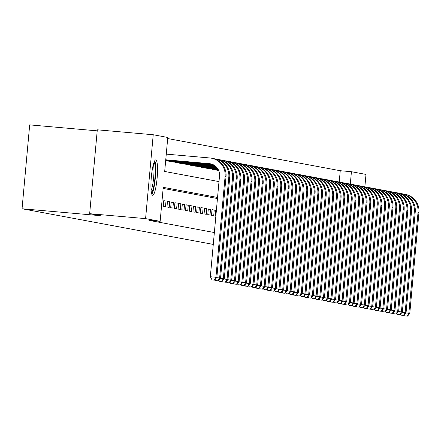 <?xml version="1.0" encoding="UTF-8"?>
<svg xmlns="http://www.w3.org/2000/svg" width="441" height="441" viewBox="0 0 441 441"><rect width="100%" height="100%" fill="white"/><g stroke="black" fill="none" stroke-linecap="round" stroke-linejoin="round"><path stroke-width="0.66" d="M152.614 195.269A17.756 2.933 -85 0 1 151.318 177.188A17.756 2.933 -85 0 1 155.789 159.896A17.756 2.933 -85 0 1 155.833 159.901A17.756 2.933 -85 0 1 157.134 177.982A17.756 2.933 -85 0 1 152.663 195.275A17.756 2.933 -85 0 1 152.614 195.269M97.207 130.845L29.685 124.88L22.05 208.758L213.279 244.413M22.05 208.758L100.333 215.671L89.666 213.687L97.301 129.808L153.22 134.748L167.778 137.465L164.686 171.466L218.995 181.593M339.217 182.034L340.248 170.717L167.685 138.54M340.248 170.717L351.427 171.709L365.991 174.421L364.867 186.802M216.371 210.445L215.715 210.324L215.202 215.991L215.853 216.112M211.493 215.296L213.714 215.71L214.232 210.043L212.005 209.629L211.493 215.296M207.783 214.607L210.004 215.021L210.522 209.354L208.295 208.94L207.783 214.607M204.073 213.913L206.294 214.326L206.812 208.659L204.585 208.246L204.073 213.913M200.357 213.224L202.584 213.637L203.103 207.97L200.875 207.557L200.357 213.224M196.647 212.529L198.874 212.942L199.393 207.276L197.166 206.862L196.647 212.529M192.938 211.84L195.165 212.253L195.683 206.586L193.456 206.173L192.938 211.84M189.228 211.145L191.455 211.559L191.973 205.892L189.746 205.478L189.228 211.145M185.518 210.456L187.745 210.87L188.263 205.203L186.036 204.789L185.518 210.456M181.808 209.762L184.035 210.175L184.553 204.508L182.326 204.095L181.808 209.762M178.098 209.073L180.325 209.486L180.843 203.819L178.616 203.406L178.098 209.073M174.388 208.378L176.615 208.791L177.133 203.125L174.906 202.711L174.388 208.378M170.678 207.689L172.905 208.102L173.423 202.436L171.196 202.022L170.678 207.689M166.968 206.994L169.195 207.408L169.713 201.741L167.486 201.328L166.968 206.994M163.258 206.305L165.485 206.719L166.003 201.052L163.776 200.638L163.258 206.305M161.544 205.986L162.062 200.319M167.404 160.756L169.62 161.318M171.114 161.45L173.33 162.007M174.823 162.139L177.039 162.701M178.533 162.834L180.749 163.391M182.243 163.523L184.459 164.085M185.953 164.217L188.169 164.774M189.663 164.906L191.879 165.469M193.373 165.601L195.589 166.158M197.083 166.29L199.299 166.852M200.793 166.985L203.009 167.541M204.503 167.674L206.719 168.236M208.213 168.368L210.429 168.925M211.923 169.057L214.139 169.62M215.638 169.752L217.848 170.309M217.551 197.463L163.242 187.337L160.149 221.338L148.964 220.351L214.359 232.545M217.452 198.544L163.142 188.417M89.666 213.687L145.585 218.626L153.22 134.748M160.149 221.338L145.585 218.626M350.303 184.095L351.427 171.709M163.754 200.853L166.003 201.052M167.464 201.543L169.713 201.741M171.174 202.237L173.423 202.436M174.884 202.926L177.133 203.125M178.594 203.621L180.843 203.819M182.304 204.31L184.553 204.508M186.014 205.004L188.263 205.203M189.724 205.693L191.973 205.892M193.434 206.388L195.683 206.586M197.144 207.077L199.393 207.276M200.853 207.772L203.103 207.97M204.563 208.461L206.812 208.659M208.279 209.155L210.522 209.354M211.989 209.844L214.232 210.043M215.699 210.539L216.355 210.594M165.75 159.791L209.354 163.644A11.383 11.223 100.6 0 1 219.508 175.97L210.335 276.733L215.93 277.229L225.097 176.461A17.072 16.841 -79.4 0 0 209.872 157.977L166.263 154.124M165.739 159.879L210.28 163.815A11.383 11.223 100.6 0 1 210.87 163.887M214.26 280.079L212.022 279.881L214.629 280.151L214.26 280.079L215.93 277.229L216.856 277.4L226.024 176.637A17.072 16.841 -79.4 0 0 212.38 158.369L211.454 158.192M216.856 277.4L214.629 280.151M212.022 279.881L210.335 276.733M151.82 194.283A17.646 2.911 95 0 0 155.337 177.684A17.646 2.911 95 0 0 154.78 160.728M154.074 162.255A15.369 2.536 -85 0 1 154.962 177.651A15.369 2.536 -85 0 1 151.39 192.656M151.098 190.418A14.228 2.348 95 0 0 153.655 177.536A14.228 2.348 95 0 0 153.396 164.405M165.717 160.155L212.121 164.25M165.706 160.243L212.441 164.372M217.97 280.768L215.732 280.575L218.339 280.84L217.97 280.768L219.64 277.918L228.807 177.155A17.072 16.841 -79.4 0 0 213.758 158.683M216.647 277.654L220.566 278.095L229.733 177.326A17.072 16.841 -79.4 0 0 216.09 159.058L215.164 158.887M220.566 278.095L218.339 280.84M215.732 280.575L215.158 279.5M165.684 160.513L213.218 164.714M165.673 160.601L213.438 164.824M221.68 281.463L219.442 281.264L222.049 281.534L221.68 281.463L223.35 278.613L232.517 177.844A17.072 16.841 -79.4 0 0 217.474 159.377M220.357 278.348L224.276 278.784L233.449 178.015A17.072 16.841 -79.4 0 0 219.8 159.752L218.874 159.576M224.276 278.784L222.049 281.534M219.442 281.264L218.868 280.189M168.032 161.086L214.028 165.149M168.964 161.257L214.205 165.254M225.39 282.152L223.152 281.959L225.764 282.223L225.39 282.152L227.06 279.302L236.227 178.539A17.072 16.841 -79.4 0 0 221.184 160.066M224.072 279.037L227.986 279.478L237.159 178.71A17.072 16.841 -79.4 0 0 223.51 160.441L222.584 160.27M227.986 279.478L225.764 282.223M223.152 281.959L222.578 280.884M171.747 161.775L214.684 165.573M172.674 161.952L214.833 165.673M229.1 282.846L226.861 282.648L229.474 282.918L229.1 282.846L230.77 279.996L239.937 179.228A17.072 16.841 -79.4 0 0 224.893 160.761M227.782 279.732L231.696 280.167L240.869 179.399A17.072 16.841 -79.4 0 0 227.22 161.136L226.294 160.959M231.696 280.167L229.474 282.918M226.861 282.648L226.288 281.573M175.457 162.47L215.247 165.987M176.383 162.641L215.373 166.086M232.809 283.535L230.577 283.343L233.184 283.607L232.809 283.535L234.48 280.685L243.647 179.922A17.072 16.841 -79.4 0 0 228.603 161.45M231.492 280.421L235.406 280.862L244.579 180.093A17.072 16.841 -79.4 0 0 230.93 161.825L230.004 161.654M235.406 280.862L233.184 283.607M230.577 283.343L229.998 282.268M179.167 163.159L215.732 166.389M180.093 163.335L215.847 166.494M236.519 284.23L234.287 284.032L236.894 284.296L236.519 284.23L238.19 281.38L247.357 180.612A17.072 16.841 -79.4 0 0 232.313 162.145M235.202 281.115L239.116 281.551L248.289 180.782A17.072 16.841 -79.4 0 0 234.64 162.52L233.713 162.343M239.116 281.551L236.894 284.296M234.287 284.032L233.708 282.957M182.877 163.854L216.167 166.792M183.803 164.024L216.266 166.896M240.229 284.919L237.997 284.726L240.604 284.991L240.229 284.919L241.9 282.069L251.067 181.306A17.072 16.841 -79.4 0 0 236.023 162.834M238.912 281.805L242.826 282.246L251.998 181.477A17.072 16.841 -79.4 0 0 238.349 163.209L237.423 163.038M242.826 282.246L240.604 284.991M237.997 284.726L237.418 283.651M186.587 164.543L216.548 167.194M187.513 164.719L216.641 167.293M243.939 285.614L241.707 285.415L244.314 285.68L243.939 285.614L245.609 282.764L254.777 181.995A17.072 16.841 -79.4 0 0 239.733 163.528M242.622 282.499L246.536 282.935L255.708 182.166A17.072 16.841 -79.4 0 0 242.059 163.903L241.133 163.727M246.536 282.935L244.314 285.68M241.707 285.415L241.128 284.34M190.297 165.237L216.895 167.586M191.223 165.408L216.978 167.685M247.649 286.303L245.417 286.11L248.024 286.374L247.649 286.303L249.319 283.453L258.487 182.69A17.072 16.841 -79.4 0 0 243.443 164.217M246.332 283.188L250.245 283.629L259.418 182.861A17.072 16.841 -79.4 0 0 245.769 164.592L244.843 164.421M250.245 283.629L248.024 286.374M245.417 286.11L244.838 285.035M194.007 165.926L217.209 167.977M194.933 166.103L217.286 168.076M251.359 286.997L249.126 286.799L251.734 287.063L251.359 286.997L253.029 284.147L262.197 183.379A17.072 16.841 -79.4 0 0 247.153 164.912M250.041 283.883L253.955 284.318L263.128 183.55A17.072 16.841 -79.4 0 0 249.479 165.287L248.553 165.11M253.955 284.318L251.734 287.063M249.126 286.799L248.548 285.724M197.717 166.621L217.496 168.368M198.643 166.792L217.562 168.462M255.069 287.686L252.836 287.493L255.444 287.758L255.069 287.686L256.739 284.836L265.912 184.073A17.072 16.841 -79.4 0 0 250.863 165.601M253.751 284.572L257.665 285.013L266.838 184.244A17.072 16.841 -79.4 0 0 253.189 165.976L252.263 165.805M257.665 285.013L255.444 287.758M252.836 287.493L252.258 286.418M201.427 167.31L217.755 168.754M202.353 167.486L217.815 168.853M258.779 288.381L256.546 288.182L259.154 288.447L258.779 288.381L260.449 285.531L269.622 184.762A17.072 16.841 -79.4 0 0 254.573 166.296M257.461 285.266L261.375 285.702L270.548 184.933A17.072 16.841 -79.4 0 0 256.899 166.67L255.973 166.494M261.375 285.702L259.154 288.447M256.546 288.182L255.967 287.108M205.137 168.004L217.992 169.14M206.063 168.175L218.047 169.234M262.494 289.07L260.256 288.877L262.864 289.142L262.494 289.07L264.159 286.22L273.332 185.457A17.072 16.841 -79.4 0 0 258.283 166.985M261.171 285.955L265.085 286.396L274.258 185.628A17.072 16.841 -79.4 0 0 260.609 167.36L259.683 167.189M265.085 286.396L262.864 289.142M260.256 288.877L259.677 287.802M208.847 168.694L218.207 169.52M209.773 168.87L218.256 169.62M266.204 289.765L263.966 289.566L266.573 289.831L266.204 289.765L267.869 286.915L277.042 186.146A17.072 16.841 -79.4 0 0 261.993 167.679M264.881 286.65L268.795 287.085L277.968 186.317A17.072 16.841 -79.4 0 0 264.324 168.054L263.393 167.878M268.795 287.085L266.573 289.831M263.966 289.566L263.387 288.491M212.556 169.388L218.4 169.901M213.483 169.559L218.444 170M269.914 290.454L267.676 290.261L270.283 290.525L269.914 290.454L271.579 287.604L280.752 186.841A17.072 16.841 -79.4 0 0 265.702 168.368M268.591 287.339L272.505 287.78L281.678 187.012A17.072 16.841 -79.4 0 0 268.034 168.743L267.103 168.572M272.505 287.78L270.283 290.525M267.676 290.261L267.097 289.186M216.266 170.077L218.576 170.281M217.192 170.254L218.615 170.375M273.624 291.148L271.386 290.95L273.993 291.214L273.624 291.148L275.289 288.298L284.462 187.53A17.072 16.841 -79.4 0 0 269.412 169.063M272.301 288.034L276.215 288.469L285.388 187.701A17.072 16.841 -79.4 0 0 271.744 169.438L270.813 169.261M276.215 288.469L273.993 291.214M271.386 290.95L270.807 289.875M277.334 291.837L275.096 291.644L277.703 291.909L277.334 291.837L278.999 288.987L288.171 188.224A17.072 16.841 -79.4 0 0 273.122 169.752M276.011 288.723L279.925 289.164L289.098 188.395A17.072 16.841 -79.4 0 0 275.454 170.127L274.523 169.956M279.925 289.164L277.703 291.909M275.096 291.644L274.517 290.569M281.044 292.532L278.806 292.333L281.413 292.598L281.044 292.532L282.709 289.682L291.881 188.913A17.072 16.841 -79.4 0 0 276.832 170.446M279.721 289.417L283.635 289.853L292.807 189.084A17.072 16.841 -79.4 0 0 279.164 170.821L278.232 170.645M283.635 289.853L281.413 292.598M278.806 292.333L278.227 291.258M284.754 293.221L282.516 293.028L285.123 293.293L284.754 293.221L286.418 290.371L295.591 189.608A17.072 16.841 -79.4 0 0 280.542 171.136M283.431 290.106L287.345 290.547L296.517 189.779A17.072 16.841 -79.4 0 0 282.874 171.51L281.942 171.34M287.345 290.547L285.123 293.293M282.516 293.028L281.937 291.953M288.464 293.915L286.226 293.717L288.833 293.982L288.464 293.915L290.128 291.066L299.301 190.297A17.072 16.841 -79.4 0 0 284.252 171.83M287.141 290.801L291.054 291.236L300.227 190.468A17.072 16.841 -79.4 0 0 286.584 172.205L285.652 172.029M291.054 291.236L288.833 293.982M286.226 293.717L285.647 292.642M292.174 294.605L289.935 294.412L292.543 294.676L292.174 294.605L293.838 291.755L303.011 190.992A17.072 16.841 -79.4 0 0 287.962 172.519M290.851 291.49L294.764 291.931L303.937 191.162A17.072 16.841 -79.4 0 0 290.294 172.894L289.362 172.723M294.764 291.931L292.543 294.676M289.935 294.412L289.357 293.337M295.883 295.299L293.645 295.101L296.253 295.365L295.883 295.299L297.548 292.449L306.721 191.681A17.072 16.841 -79.4 0 0 291.672 173.214M294.56 292.185L298.48 292.62L307.647 191.852A17.072 16.841 -79.4 0 0 294.004 173.589L293.072 173.412M298.48 292.62L296.253 295.365M293.645 295.101L293.067 294.026M299.593 295.988L297.355 295.795L299.963 296.06L299.593 295.988L301.258 293.138L310.431 192.375A17.072 16.841 -79.4 0 0 295.382 173.903M298.27 292.874L302.19 293.315L311.357 192.546A17.072 16.841 -79.4 0 0 297.714 174.278L296.787 174.107M302.19 293.315L299.963 296.06M297.355 295.795L296.782 294.72M303.303 296.683L301.065 296.484L303.673 296.749L303.303 296.683L304.968 293.833L314.141 193.064A17.072 16.841 -79.4 0 0 299.092 174.597M301.98 293.568L305.9 294.004L315.067 193.235A17.072 16.841 -79.4 0 0 301.423 174.972L300.497 174.796M305.9 294.004L303.673 296.749M301.065 296.484L300.492 295.409M307.013 297.372L304.775 297.179L307.383 297.443L307.013 297.372L308.678 294.522L317.851 193.759A17.072 16.841 -79.4 0 0 302.802 175.286M305.69 294.257L309.61 294.698L318.777 193.93A17.072 16.841 -79.4 0 0 305.133 175.661L304.207 175.49M309.61 294.698L307.383 297.443M304.775 297.179L304.202 296.104M310.723 298.066L308.485 297.868L311.092 298.133L310.723 298.066L312.388 295.216L321.561 194.448A17.072 16.841 -79.4 0 0 306.512 175.981M309.4 294.952L313.319 295.387L322.487 194.619A17.072 16.841 -79.4 0 0 308.843 176.356L307.917 176.18M313.319 295.387L311.092 298.133M308.485 297.868L307.912 296.793M314.433 298.755L312.195 298.557L314.802 298.827L314.433 298.755L316.098 295.905L325.271 195.143A17.072 16.841 -79.4 0 0 310.221 176.67M313.11 295.641L317.029 296.082L326.197 195.313A17.072 16.841 -79.4 0 0 312.553 177.045L311.627 176.874M317.029 296.082L314.802 298.827M312.195 298.557L311.622 297.488M318.143 299.45L315.905 299.252L318.512 299.516L318.143 299.45L319.808 296.6L328.98 195.832A17.072 16.841 -79.4 0 0 313.931 177.365M316.82 296.335L320.739 296.771L329.907 196.002A17.072 16.841 -79.4 0 0 316.263 177.74L315.337 177.563M320.739 296.771L318.512 299.516M315.905 299.252L315.332 298.177M321.853 300.139L319.615 299.941L322.222 300.211L321.853 300.139L323.518 297.289L332.69 196.521A17.072 16.841 -79.4 0 0 317.641 178.054M320.53 297.025L324.449 297.466L333.617 196.697A17.072 16.841 -79.4 0 0 319.973 178.429L319.047 178.258M324.449 297.466L322.222 300.211M319.615 299.941L319.041 298.871M325.563 300.834L323.325 300.635L325.932 300.9L325.563 300.834L327.228 297.984L336.4 197.215A17.072 16.841 -79.4 0 0 321.351 178.748M324.24 297.719L328.159 298.155L337.326 197.386A17.072 16.841 -79.4 0 0 323.683 179.123L322.757 178.947M328.159 298.155L325.932 300.9M323.325 300.635L322.751 299.56M329.273 301.523L327.035 301.324L329.642 301.594L329.273 301.523L330.943 298.673L340.11 197.904A17.072 16.841 -79.4 0 0 325.061 179.437M327.95 298.408L331.869 298.849L341.036 198.081A17.072 16.841 -79.4 0 0 327.393 179.812L326.467 179.641M331.869 298.849L329.642 301.594M327.035 301.324L326.461 300.255M332.983 302.217L330.744 302.019L333.352 302.283L332.983 302.217L334.653 299.367L343.82 198.599A17.072 16.841 -79.4 0 0 328.771 180.132M331.66 299.103L335.579 299.538L344.746 198.77A17.072 16.841 -79.4 0 0 331.103 180.507L330.177 180.33M335.579 299.538L333.352 302.283M330.744 302.019L330.171 300.944M336.692 302.906L334.454 302.708L337.062 302.978L336.692 302.906L338.363 300.056L347.53 199.288A17.072 16.841 -79.4 0 0 332.481 180.821M335.369 299.792L339.289 300.233L348.456 199.464A17.072 16.841 -79.4 0 0 334.813 181.196L333.887 181.025M339.289 300.233L337.062 302.978M334.454 302.708L333.881 301.638M340.402 303.601L338.164 303.402L340.772 303.667L340.402 303.601L342.073 300.751L351.24 199.982A17.072 16.841 -79.4 0 0 336.191 181.516M339.079 300.486L342.999 300.922L352.166 200.153A17.072 16.841 -79.4 0 0 338.523 181.89L337.597 181.714M342.999 300.922L340.772 303.667M338.164 303.402L337.591 302.328M344.112 304.29L341.874 304.092L344.482 304.362L344.112 304.29L345.783 301.44L354.95 200.672A17.072 16.841 -79.4 0 0 339.901 182.205M342.789 301.175L346.709 301.616L355.876 200.848A17.072 16.841 -79.4 0 0 342.233 182.58L341.306 182.409M346.709 301.616L344.482 304.362M341.874 304.092L341.301 303.017M347.822 304.985L345.584 304.786L348.192 305.051L347.822 304.985L349.493 302.135L358.66 201.366A17.072 16.841 -79.4 0 0 343.616 182.899M346.499 301.87L350.419 302.305L359.591 201.537A17.072 16.841 -79.4 0 0 345.942 183.269L345.016 183.098M350.419 302.305L348.192 305.051M345.584 304.786L345.011 303.711M351.532 305.674L349.294 305.475L351.907 305.745L351.532 305.674L353.202 302.824L362.37 202.055A17.072 16.841 -79.4 0 0 347.326 183.588M350.215 302.559L354.129 303L363.301 202.232A17.072 16.841 -79.4 0 0 349.652 183.963L348.726 183.792M354.129 303L351.907 305.745M349.294 305.475L348.721 304.4M355.242 306.368L353.009 306.17L355.617 306.434L355.242 306.368L356.912 303.518L366.08 202.75A17.072 16.841 -79.4 0 0 351.036 184.283M353.925 303.254L357.838 303.689L367.011 202.921A17.072 16.841 -79.4 0 0 353.362 184.652L352.436 184.481M357.838 303.689L355.617 306.434M353.009 306.17L352.431 305.095M358.952 307.057L356.719 306.859L359.327 307.129L358.952 307.057L360.622 304.207L369.79 203.439A17.072 16.841 -79.4 0 0 354.746 184.972M357.634 303.943L361.548 304.384L370.721 203.615A17.072 16.841 -79.4 0 0 357.072 185.347L356.146 185.176M361.548 304.384L359.327 307.129M356.719 306.859L356.141 305.784M362.662 307.752L360.429 307.553L363.037 307.818L362.662 307.752L364.332 304.902L373.499 204.133A17.072 16.841 -79.4 0 0 358.456 185.667M361.344 304.637L365.258 305.073L374.431 204.304A17.072 16.841 -79.4 0 0 360.782 186.036L359.856 185.865M365.258 305.073L363.037 307.818M360.429 307.553L359.85 306.478M366.372 308.441L364.139 308.242L366.747 308.513L366.372 308.441L368.042 305.591L377.209 204.822A17.072 16.841 -79.4 0 0 362.166 186.356M365.054 305.326L368.968 305.767L378.141 204.999A17.072 16.841 -79.4 0 0 364.492 186.73L363.566 186.56M368.968 305.767L366.747 308.513M364.139 308.242L363.56 307.168M370.082 309.135L367.849 308.937L370.457 309.202L370.082 309.135L371.752 306.286L380.919 205.517A17.072 16.841 -79.4 0 0 365.876 187.05M368.764 306.021L372.678 306.456L381.851 205.688A17.072 16.841 -79.4 0 0 368.202 187.419L367.276 187.249M372.678 306.456L370.457 309.202M367.849 308.937L367.27 307.862M373.792 309.825L371.559 309.626L374.166 309.896L373.792 309.825L375.462 306.975L384.629 206.206A17.072 16.841 -79.4 0 0 369.586 187.739M372.474 306.71L376.388 307.151L385.561 206.382A17.072 16.841 -79.4 0 0 371.912 188.114L370.986 187.943M376.388 307.151L374.166 309.896M371.559 309.626L370.98 308.551M377.502 310.519L375.269 310.321L377.876 310.585L377.502 310.519L379.172 307.669L388.345 206.901A17.072 16.841 -79.4 0 0 373.295 188.434M376.184 307.405L380.098 307.84L389.271 207.072A17.072 16.841 -79.4 0 0 375.622 188.803L374.696 188.632M380.098 307.84L377.876 310.585M375.269 310.321L374.69 309.246M381.211 311.208L378.979 311.01L381.586 311.28L381.211 311.208L382.882 308.358L392.055 207.59A17.072 16.841 -79.4 0 0 377.005 189.123M379.894 308.094L383.808 308.529L392.981 207.766A17.072 16.841 -79.4 0 0 379.332 189.498L378.406 189.327M383.808 308.529L381.586 311.28M378.979 311.01L378.4 309.935M384.921 311.903L382.689 311.704L385.296 311.969L384.921 311.903L386.592 309.053L395.764 208.284A17.072 16.841 -79.4 0 0 380.715 189.817M383.604 308.788L387.518 309.224L396.691 208.455A17.072 16.841 -79.4 0 0 383.042 190.187L382.115 190.016M387.518 309.224L385.296 311.969M382.689 311.704L382.11 310.629M388.637 312.592L386.399 312.393L389.006 312.663L388.637 312.592L390.302 309.742L399.474 208.973A17.072 16.841 -79.4 0 0 384.425 190.506M387.314 309.477L391.228 309.913L400.4 209.15A17.072 16.841 -79.4 0 0 386.757 190.881L385.825 190.71M391.228 309.913L389.006 312.663M386.399 312.393L385.82 311.318M392.347 313.286L390.109 313.088L392.716 313.353L392.347 313.286L394.011 310.436L403.184 209.668A17.072 16.841 -79.4 0 0 388.135 191.201M391.024 310.172L394.938 310.607L404.11 209.839A17.072 16.841 -79.4 0 0 390.467 191.57L389.535 191.4M394.938 310.607L392.716 313.353M390.109 313.088L389.53 312.013M396.057 313.975L393.819 313.777L396.426 314.047L396.057 313.975L397.721 311.125L406.894 210.357A17.072 16.841 -79.4 0 0 391.845 191.89M394.734 310.861L398.647 311.296L407.82 210.533A17.072 16.841 -79.4 0 0 394.177 192.265L393.245 192.094M398.647 311.296L396.426 314.047M393.819 313.777L393.24 312.702M399.767 314.67L397.528 314.472L400.136 314.736L399.767 314.67L401.431 311.82L410.604 211.052A17.072 16.841 -79.4 0 0 395.555 192.585M398.443 311.555L402.357 311.991L411.53 211.222A17.072 16.841 -79.4 0 0 397.887 192.954L396.955 192.783M402.357 311.991L400.136 314.736M397.528 314.472L396.95 313.397M403.476 315.359L401.238 315.161L403.846 315.431L403.476 315.359L405.141 312.509L414.314 211.741A17.072 16.841 -79.4 0 0 399.265 193.274M402.153 312.245L406.067 312.68L415.24 211.917A17.072 16.841 -79.4 0 0 401.597 193.649L400.665 193.478M406.067 312.68L403.846 315.431M401.238 315.161L400.66 314.086M407.186 316.054L404.948 315.855L407.556 316.12L407.186 316.054L408.851 313.204L418.024 212.435A17.072 16.841 -79.4 0 0 402.975 193.968M405.863 312.939L409.777 313.375L418.95 212.606A17.072 16.841 -79.4 0 0 405.307 194.338L404.375 194.167M409.777 313.375L407.556 316.12M404.948 315.855L404.369 314.78M209.354 163.644L210.28 163.815M225.097 176.461L226.024 176.637M228.807 177.155L229.733 177.326M232.517 177.844L233.449 178.015M236.227 178.539L237.159 178.71M239.937 179.228L240.869 179.399M243.647 179.922L244.579 180.093M247.357 180.612L248.289 180.782M251.067 181.306L251.998 181.477M254.777 181.995L255.708 182.166M258.487 182.69L259.418 182.861M262.197 183.379L263.128 183.55M265.912 184.073L266.838 184.244M269.622 184.762L270.548 184.933M273.332 185.457L274.258 185.628M277.042 186.146L277.968 186.317M280.752 186.841L281.678 187.012M284.462 187.53L285.388 187.701M288.171 188.224L289.098 188.395M291.881 188.913L292.807 189.084M295.591 189.608L296.517 189.779M299.301 190.297L300.227 190.468M303.011 190.992L303.937 191.162M306.721 191.681L307.647 191.852M310.431 192.375L311.357 192.546M314.141 193.064L315.067 193.235M317.851 193.759L318.777 193.93M321.561 194.448L322.487 194.619M325.271 195.143L326.197 195.313M328.98 195.832L329.907 196.002M332.69 196.521L333.617 196.697M336.4 197.215L337.326 197.386M340.11 197.904L341.036 198.081M343.82 198.599L344.746 198.77M347.53 199.288L348.456 199.464M351.24 199.982L352.166 200.153M354.95 200.672L355.876 200.848M358.66 201.366L359.591 201.537M362.37 202.055L363.301 202.232M366.08 202.75L367.011 202.921M369.79 203.439L370.721 203.615M373.499 204.133L374.431 204.304M377.209 204.822L378.141 204.999M380.919 205.517L381.851 205.688M384.629 206.206L385.561 206.382M388.345 206.901L389.271 207.072M392.055 207.59L392.981 207.766M395.764 208.284L396.691 208.455M399.474 208.973L400.4 209.15M403.184 209.668L404.11 209.839M406.894 210.357L407.82 210.533M410.604 211.052L411.53 211.222M414.314 211.741L415.24 211.917M418.024 212.435L418.95 212.606"/></g></svg>
